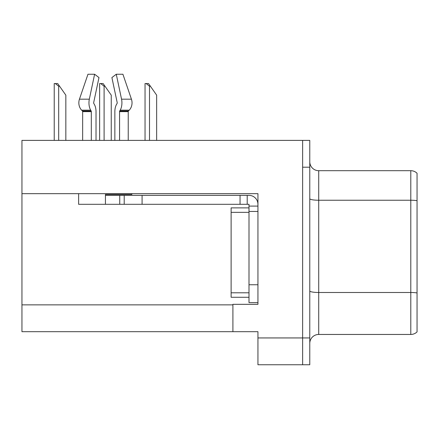<?xml version="1.0" encoding="UTF-8"?>
<svg xmlns="http://www.w3.org/2000/svg" width="439" height="439" viewBox="0 0 439 439"><rect width="100%" height="100%" fill="white"/><g stroke="black" fill="none" stroke-linecap="round" stroke-linejoin="round"><path stroke-width="0.66" d="M257.94 211.455L257.94 284.752L248.995 284.752L248.995 302.63L257.94 302.63L257.94 284.752L257.94 304.331L232.906 304.331L232.906 331.681L21.95 331.681L21.95 193.665L257.94 193.665L257.94 211.455L248.995 211.455L248.995 204.305L240.056 204.305L240.056 195.366L248.995 195.366A8.939 8.939 0 0 1 257.934 204.311M232.906 331.681L257.94 331.681L257.94 364.76L302.63 364.76L302.63 337.942L302.63 364.76L309.78 364.76L309.78 337.942L302.63 337.942L302.63 140.392L21.95 140.392L21.95 193.665M417.05 298.701L417.05 327.302L417.05 298.701M309.78 343.391A8.939 8.939 0 0 1 318.719 334.452L410.794 334.452L410.794 170.694L318.719 170.694A8.939 8.939 0 0 1 309.78 161.755A8.939 8.939 0 0 0 318.719 170.694L318.719 334.452M302.63 140.392L309.78 140.392L309.78 167.21L302.63 167.21L302.63 337.942L257.94 337.942M417.05 173.251A8.939 8.939 0 0 0 410.794 170.694A8.939 8.939 0 0 1 417.05 173.251L417.05 331.9A8.939 8.939 0 0 1 410.794 334.452M309.78 167.21L309.78 337.942M417.05 201.485L417.05 293.729M417.05 177.844L417.05 200.683A8.939 1.553 180 0 0 410.794 200.239L318.719 200.239A8.939 1.553 0 0 1 309.78 198.686M128.232 140.392L128.232 111.643A0.894 0.757 -90 0 1 128.484 110.979L129.253 110.167A9.834 8.357 90 0 0 131.431 99.181L122.915 74.24L131.431 99.181L122.915 74.24L116.269 74.24L111.901 77.577L117.175 102.512A0.894 0.472 90 0 1 117.054 103.511L116.576 104.323A9.834 5.18 -90 0 0 114.859 111.643L114.859 140.392M131.848 193.665L131.848 194.472L105.437 194.472L105.437 195.366L124.21 195.366L124.21 204.305L78.625 204.305L78.625 193.665M119.567 140.392L119.567 111.643A0.894 0.472 90 0 1 119.721 110.979L120.198 110.167A9.834 5.18 -90 0 0 121.548 99.181L116.269 74.24M96.02 140.392L96.02 111.643A9.834 5.18 90 0 0 94.303 104.323L93.825 103.511A0.894 0.472 -90 0 1 93.699 102.512L98.978 77.577L94.61 74.24L89.331 99.181A9.834 5.18 90 0 0 90.681 110.167L91.158 110.979A0.894 0.472 -90 0 1 91.312 111.643L91.312 140.392M82.647 140.392L82.647 111.643A0.894 0.757 90 0 0 82.395 110.979L81.621 110.167A9.834 8.357 -90 0 1 79.448 99.181L87.965 74.24L94.61 74.24M93.699 102.512A0.894 0.472 -90 0 0 93.825 103.511L94.303 104.323M117.054 103.511A0.894 0.472 90 0 0 117.175 102.512M124.21 195.366L240.056 195.366M124.21 204.305L240.056 204.305M248.995 302.63L257.94 302.63M247.206 204.305L247.206 195.366M257.94 206.094L248.995 206.094M248.995 284.752L249.001 207.877L231.123 207.877L231.123 297.269L248.995 297.269M150.401 86.22L149.507 86.22L146.127 83.542L148.525 83.542L156.657 95.159L156.657 140.392M145.04 140.392L145.04 83.542L146.127 83.542M104.992 86.22L104.098 86.22L100.718 83.542L103.116 83.542L111.248 95.159L111.248 140.392M99.631 140.392L99.631 83.542L100.718 83.542M59.583 86.22L58.689 86.22L55.309 83.542L57.701 83.542L65.839 95.159L65.839 140.392M54.222 140.392L54.222 83.542L55.309 83.542M21.95 304.869L232.906 304.869M417.05 292.934A8.939 1.553 180 0 0 410.794 292.489L318.719 292.489A8.939 1.553 0 0 1 309.78 290.936M105.437 204.305L105.437 195.366M128.232 111.643L119.567 111.643M91.312 111.643L82.647 111.643M89.331 99.181L79.448 99.181M131.431 99.181L121.548 99.181M90.681 110.167L81.621 110.167M129.253 110.167L120.198 110.167M91.158 110.979L82.395 110.979M128.484 110.979L119.721 110.979M142.088 204.305L142.088 195.366M119.743 204.305L119.743 195.366M231.123 292.797L248.995 292.797M231.123 212.35L248.995 212.35M149.507 140.392L149.507 86.22M104.098 140.392L104.098 86.22M58.689 140.392L58.689 86.22"/></g></svg>
